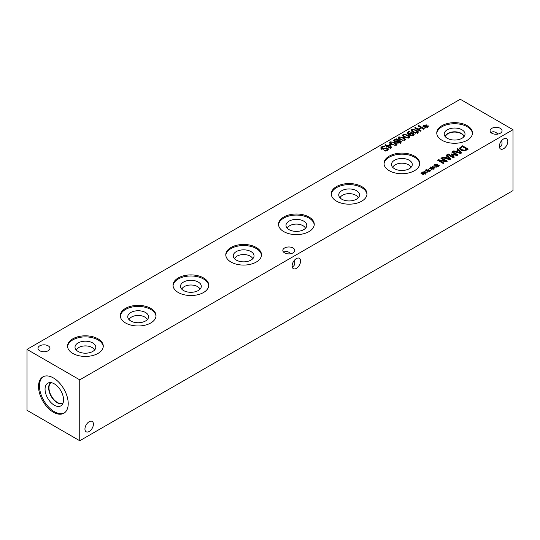 <?xml version="1.0" encoding="UTF-8"?>
<svg xmlns="http://www.w3.org/2000/svg" width="540" height="540" viewBox="0 0 540 540"><rect width="100%" height="100%" fill="white"/><g stroke="black" fill="none" stroke-linecap="round" stroke-linejoin="round"><path stroke-width="0.81" d="M397.548 141.527L398.122 142.519L399.998 142.479L400.093 141.433L397.548 141.527L397.521 143.12M400.451 143.269L400.093 141.433M398.149 139.266L398.655 140.677L400.775 140.94L401.369 141.757L400.558 142.81L397.379 142.958L396.9 141.676L394.43 141.426L393.734 140.461L394.571 139.354L396.434 138.841L398.149 139.266L398 140.825L397.427 139.745L395.132 139.685L394.646 140.306L395.145 140.927L398 140.825L398 141.413M396.806 141.109L396.806 141.676M396.806 142.479L398 142.196M394.038 141.129L394.646 140.677M396.779 142.094L396.9 142.506M400.451 142.155L401.018 142.472M398.675 140.69L398.675 141.278M398.804 140.177L398.655 141.278M398.149 140.636L398.655 141.075M400.808 139.205L402.766 140.096L404.197 139.955L404.453 139.111L400.984 137.106L399.506 137.248L399.269 138.085L400.808 139.205M404.197 139.955L404.453 139.111M399.506 137.248L399.269 139.178M404.838 140.319L400.025 139.657L398.149 137.794L398.871 136.877L403.684 137.538L405.567 139.401L404.838 140.319M404.588 139.489L405.223 140.049M398.493 138.517L399.121 138.119M405.108 136.728L407.065 137.612L408.496 137.471L408.746 136.633L405.284 134.622L403.805 134.764L403.562 135.601L405.108 136.728M408.496 137.471L408.746 136.633M403.805 134.764L403.562 136.694M409.131 137.842L404.325 137.174L402.449 135.311L403.171 134.399L407.983 135.061L409.86 136.917L409.131 137.842M408.888 137.012L409.523 137.565M402.786 136.033L403.421 135.635M409.577 134.325L411.838 135.182L413.303 134.399L412.601 133.596L411.21 133.245L409.577 134.325L409.577 135.203M411.838 135.182L411.838 135.756M413.303 134.474L413.951 134.966M411.264 132.638L413.35 133.124L414.248 134.264L413.505 135.317L411.716 135.756L408.976 134.885L407.201 133.137L408.949 131.159L409.691 131.585L408.092 132.813L409.023 134.001L409.82 133.083L411.264 132.638L411.264 133.238M409.023 135.371L409.82 134.453M409.023 134.001L409.023 134.919M408.092 132.813L408.105 134.298M408.949 131.159L408.949 131.848M407.389 133.542L408.092 132.935M413.701 131.767L415.658 132.651L417.089 132.509L417.339 131.672L413.876 129.661L412.398 129.803L412.162 130.639L413.701 131.767M417.089 132.509L417.339 131.672M412.398 129.803L412.162 131.733M417.731 132.881L412.918 132.212L411.041 130.349L411.764 129.438L416.576 130.1L418.453 131.956L417.731 132.881M417.481 132.05L418.115 132.604M411.386 131.072L412.013 130.673M425.345 126.59L423.191 126.92L423.016 126.529L425.108 126.286L423.684 125.489L424.163 125.213L425.54 126.036L425.952 124.828L426.627 124.929L426.067 126.171L428.22 125.847L428.389 126.239L426.296 126.475L427.721 127.271L427.241 127.548L425.871 126.718L425.446 127.933L424.771 127.832L425.345 126.59L425.345 127.913M426.296 126.475L426.296 126.974M428.22 125.847L428.22 126.259M426.067 126.171L426.067 126.839M425.952 124.828L426.067 126.218M425.54 126.036L425.54 127.406L425.952 126.198M424.163 125.213L424.163 125.759M425.108 126.286L425.108 126.623M420.343 131.233L414.619 127.926L415.382 127.487L418.183 129.107L420.815 127.582L418.014 125.969L418.777 125.53L424.501 128.831L423.738 129.269L421.497 127.973L418.858 129.499L421.106 130.795L420.343 131.233M418.858 129.499L418.858 130.376M418.777 125.53L418.777 126.407M420.815 127.582L420.815 128.365M418.183 129.107L418.183 129.985M415.382 127.487L415.382 128.365M392.215 144.167L394.173 145.058L395.604 144.916L395.854 144.072L392.391 142.067L390.913 142.209L390.67 143.046L392.215 144.167M395.604 144.916L395.854 144.072M390.913 142.209L390.67 144.139M396.238 145.28L391.433 144.619L389.556 142.756L390.278 141.838L395.091 142.499L396.968 144.362L396.238 145.28M395.995 144.457L396.63 145.01M389.9 143.478L390.528 143.08M388.159 146.192L390.393 147.481L390.083 145.078L388.159 146.192L388.159 147.042M390.393 147.481L390.393 148.331M386.735 147.008L386.12 146.65L386.802 146.259L384.838 145.125L385.574 144.7L387.538 145.834L390.069 144.369L390.879 144.842L391.264 148.021L390.562 148.426L387.416 146.617L386.735 147.008M390.879 144.842L391.108 148.115M390.069 144.369L390.069 145.085M390.177 145.807L390.879 146.212M387.538 145.834L387.538 146.684M385.574 144.7L385.574 145.55M386.802 146.259L386.802 146.975M381.011 148.696L381.692 148.19L381.679 146.826L384.001 145.996L384.959 146.549L382.394 147.177L382.07 148.466L384.952 148.115L384.952 148.838M384.952 148.115L387.808 148.244L388.442 149.121L387.524 150.302L385.445 151.072L384.541 150.545L386.809 149.951L387.092 148.75L381.402 148.993L380.707 147.987L381.679 146.826M387.43 150.579L387.092 148.75M387.43 149.431L388.125 149.843M386.404 147.859L386.404 148.527M381.692 149.33L381.692 147.96L382.07 149.269M384.001 145.996L384.001 146.657M460.256 99.252L27 349.394L79.745 379.843L513 129.708L460.256 99.252M441.99 140.252A17.861 10.314 180 0 1 436.759 132.962A17.861 10.314 180 0 1 447.788 123.431A17.861 10.314 180 0 1 467.249 125.665A17.861 10.314 180 0 1 472.48 132.962A17.861 10.314 180 0 1 461.457 142.486A17.861 10.314 180 0 1 441.99 140.252M72.785 353.41A17.861 10.314 180 0 1 67.554 346.12A17.861 10.314 180 0 1 78.577 336.596A17.861 10.314 180 0 1 98.037 338.83A17.861 10.314 180 0 1 103.268 346.12A17.861 10.314 180 0 1 92.246 355.644A17.861 10.314 180 0 1 72.785 353.41M178.268 292.505A17.861 10.314 180 0 1 173.036 285.215A17.861 10.314 180 0 1 184.066 275.69A17.861 10.314 180 0 1 203.526 277.925A17.861 10.314 180 0 1 208.757 285.215A17.861 10.314 180 0 1 197.735 294.746A17.861 10.314 180 0 1 178.268 292.505M283.757 231.606A17.861 10.314 180 0 1 278.525 224.316A17.861 10.314 180 0 1 289.555 214.785A17.861 10.314 180 0 1 309.015 217.019A17.861 10.314 180 0 1 314.246 224.316A17.861 10.314 180 0 1 303.224 233.84A17.861 10.314 180 0 1 283.757 231.606M389.245 170.701A17.861 10.314 180 0 1 384.014 163.411A17.861 10.314 180 0 1 395.044 153.887A17.861 10.314 180 0 1 414.504 156.121A17.861 10.314 180 0 1 419.735 163.411A17.861 10.314 180 0 1 408.713 172.935A17.861 10.314 180 0 1 389.245 170.701M336.501 201.15A17.861 10.314 180 0 1 331.27 193.86A17.861 10.314 180 0 1 342.299 184.336A17.861 10.314 180 0 1 361.76 186.57A17.861 10.314 180 0 1 366.991 193.86A17.861 10.314 180 0 1 355.968 203.391A17.861 10.314 180 0 1 336.501 201.15M231.012 262.055A17.861 10.314 180 0 1 225.781 254.765A17.861 10.314 180 0 1 236.81 245.241A17.861 10.314 180 0 1 256.271 247.475A17.861 10.314 180 0 1 261.502 254.765A17.861 10.314 180 0 1 250.479 264.29A17.861 10.314 180 0 1 231.012 262.055M125.523 322.961A17.861 10.314 180 0 1 120.299 315.671A17.861 10.314 180 0 1 131.321 306.14A17.861 10.314 180 0 1 150.781 308.381A17.861 10.314 180 0 1 156.013 315.671A17.861 10.314 180 0 1 144.99 325.195A17.861 10.314 180 0 1 125.523 322.961M284.587 252.875A5.987 3.456 180 0 1 282.832 250.432A5.987 3.456 180 0 1 286.531 247.239A5.987 3.456 180 0 1 293.058 247.988A5.987 3.456 180 0 1 294.813 250.432A5.987 3.456 180 0 1 291.114 253.625A5.987 3.456 180 0 1 284.587 252.875M491.825 133.232A5.987 3.456 180 0 1 490.07 130.781A5.987 3.456 180 0 1 493.769 127.589A5.987 3.456 180 0 1 500.296 128.338A5.987 3.456 180 0 1 502.052 130.781A5.987 3.456 180 0 1 498.353 133.981A5.987 3.456 180 0 1 491.825 133.232M39.737 350.737A5.987 3.456 180 0 1 37.982 348.293A5.987 3.456 180 0 1 41.675 345.101A5.987 3.456 180 0 1 48.202 345.85A5.987 3.456 180 0 1 49.957 348.293A5.987 3.456 180 0 1 46.258 351.486A5.987 3.456 180 0 1 39.737 350.737M423.299 173.293L421.146 173.624L420.977 173.232L423.07 172.989L421.639 172.199L422.125 171.916L423.502 172.739L423.907 171.538L424.589 171.632L424.028 172.874L426.182 172.55L426.344 172.942L424.251 173.178L425.682 173.975L425.203 174.251L423.833 173.421L423.407 174.636L422.732 174.535L423.299 173.293L423.299 174.623M431.899 168.332L429.745 168.662L429.57 168.271L431.663 168.028L430.238 167.238L430.718 166.955L432.095 167.778L432.506 166.577L433.181 166.671L432.621 167.913L434.774 167.589L434.943 167.981L432.851 168.217L434.275 169.013L433.796 169.29L432.425 168.46L432 169.675L431.325 169.574L431.899 168.332L431.899 169.661M443.273 163.525L437.542 160.218L438.399 159.725L445.871 161.116L440.93 158.261L441.639 157.856L447.37 161.156L446.29 161.784L439.445 160.495L443.981 163.114L443.273 163.525M446.216 155.216L446.985 154.771L450.779 159.192L449.84 159.732L442.186 157.538L442.989 157.072L445.108 157.7L447.296 156.438L446.216 155.216M464.42 150.788L460.843 150.066L459.614 148.007L462.503 145.807L468.227 149.114L464.42 150.788M459.547 148.385L459.614 148.777M457.009 148.979L457.778 148.534L461.572 152.955L460.634 153.502L452.979 151.308L453.782 150.842L455.902 151.47L458.089 150.208L457.009 148.979M453.256 157.761L447.525 154.454L448.288 154.015L453.222 156.863L451.359 154.062L456.658 154.879L451.724 152.03L452.439 151.619L458.163 154.926L457.124 155.527L452.507 154.514L454.309 157.154L453.256 157.761M436.192 165.854L434.038 166.178L433.87 165.794L435.962 165.55L434.531 164.754L435.017 164.477L436.394 165.301L436.799 164.093L437.481 164.187L436.921 165.436L439.074 165.105L439.236 165.497L437.144 165.739L438.575 166.529L438.089 166.806L436.725 165.983L436.293 167.191L435.625 167.096L436.192 165.854L436.192 167.177M427.599 170.816L425.446 171.139L425.277 170.755L427.37 170.512L425.939 169.715L426.418 169.439L427.802 170.262L428.207 169.054L428.882 169.148L428.321 170.397L430.475 170.073L430.643 170.458L428.551 170.701L429.982 171.491L429.496 171.774L428.126 170.944L427.7 172.152L427.025 172.058L427.599 170.816L427.599 172.139M428.551 170.701L428.551 171.2M430.475 170.073L430.475 170.478M428.321 170.397L428.321 171.059M428.207 169.054L428.321 170.444M427.802 170.262L427.802 171.632L428.207 170.424M426.418 169.439L426.418 169.985M427.37 170.512L427.37 170.849M437.144 165.739L437.144 166.239M439.074 165.105L439.074 165.517M436.921 165.436L436.921 166.097M436.799 164.093L436.921 165.476M436.394 165.301L436.394 166.671L436.799 165.463M435.017 164.477L435.017 165.024M435.962 165.55L435.962 165.888M452.507 154.514L452.507 155.79M453.222 156.924L453.64 157.538M452.439 151.619L452.439 152.442M456.658 154.879L456.658 155.425M451.825 153.799L451.825 154.764M452.142 155.237L452.507 155.317M453.222 156.863L453.222 157.741M448.288 154.015L448.288 154.892M456.759 151.72L460.343 152.766L458.527 150.701L456.759 151.72L456.759 152.388M460.343 152.766L460.343 153.414M457.778 148.534L457.778 149.857M458.089 150.208L458.089 150.957M455.902 151.47L455.902 152.145M453.782 150.842L453.782 151.538M458.089 150.269L458.48 150.728M460.343 152.894L460.789 153.414M466.81 149.175L462.402 146.63L460.62 148.095L461.646 149.614L464.373 150.188L466.81 149.175L466.81 149.938M464.373 150.188L464.373 150.795M460.62 148.095L460.593 149.911M462.503 145.807L462.503 146.691M459.763 149.087L460.573 148.318M445.966 157.957L449.55 158.996L447.734 156.931L445.966 157.957L445.966 158.618M449.55 158.996L449.55 159.644M446.985 154.771L446.985 156.087M447.296 156.438L447.296 157.187M445.108 157.7L445.108 158.375M442.989 157.072L442.989 157.768M447.296 156.499L447.687 156.958M449.55 159.125L449.995 159.644M439.445 160.495L439.445 161.318M441.639 157.856L441.639 158.672M445.871 161.116L445.871 161.703M438.399 159.725L438.399 160.711M432.851 168.217L432.851 168.716M434.774 167.589L434.774 168.001M432.621 167.913L432.621 168.581M432.506 166.577L432.621 167.96M432.095 167.778L432.095 169.148L432.506 167.947M430.718 166.955L430.718 167.501M431.663 168.028L431.663 168.372M424.251 173.178L424.251 173.678M426.182 172.55L426.182 172.962M424.028 172.874L424.028 173.543M423.907 171.538L424.028 172.922M423.502 172.739L423.502 174.109L423.907 172.908M422.125 171.916L422.125 172.463M423.07 172.989L423.07 173.333M93.413 424.157A5.987 3.456 -60 0 1 90.801 430.184A5.987 3.456 -60 0 1 86.184 431.784A5.987 3.456 -60 0 1 86.184 424.872A5.987 3.456 -60 0 1 92.171 421.416A5.987 3.456 -60 0 1 93.413 424.157M491.117 132.732C492.332 131.49 493.985 131.436 496.064 132.57L497.995 134.055M507.83 141.392A5.987 3.456 -60 0 1 505.217 147.413A5.987 3.456 -60 0 1 500.6 149.02A5.987 3.456 -60 0 1 500.6 142.108A5.987 3.456 -60 0 1 506.588 138.645A5.987 3.456 -60 0 1 507.83 141.392M499.433 147.143C501.12 146.711 501.991 145.307 502.052 142.945L501.728 140.522M283.871 252.382C285.093 251.141 286.747 251.087 288.819 252.221L290.756 253.706M300.591 261.036A5.987 3.456 -60 0 1 297.979 267.064A5.987 3.456 -60 0 1 293.362 268.67A5.987 3.456 -60 0 1 293.362 261.752A5.987 3.456 -60 0 1 299.349 258.296A5.987 3.456 -60 0 1 300.591 261.036M292.194 266.794C293.882 266.355 294.752 264.958 294.813 262.589L294.489 260.172M129.053 319.653A9.335 5.387 180 0 1 135.567 315.664A9.335 5.387 180 0 1 144.754 317.034A9.335 5.387 180 0 1 147.258 319.653M234.542 258.748A9.335 5.387 180 0 1 241.056 254.765A9.335 5.387 180 0 1 250.243 256.129A9.335 5.387 180 0 1 252.747 258.748M340.031 197.843A9.335 5.387 180 0 1 346.538 193.86A9.335 5.387 180 0 1 355.732 195.224A9.335 5.387 180 0 1 358.236 197.843M392.769 167.393A9.335 5.387 180 0 1 399.283 163.404A9.335 5.387 180 0 1 408.476 164.774A9.335 5.387 180 0 1 410.981 167.393M287.287 228.299A9.335 5.387 180 0 1 293.794 224.309A9.335 5.387 180 0 1 302.987 225.679A9.335 5.387 180 0 1 305.492 228.299M181.798 289.197A9.335 5.387 180 0 1 188.312 285.215A9.335 5.387 180 0 1 197.498 286.578A9.335 5.387 180 0 1 200.003 289.197M76.309 350.102A9.335 5.387 180 0 1 82.823 346.12A9.335 5.387 180 0 1 92.009 347.483A9.335 5.387 180 0 1 94.514 350.102M148.554 316.744A10.402 6.008 0 0 0 145.51 312.498A10.402 6.008 0 0 0 134.177 311.202A10.402 6.008 0 0 0 127.757 316.75A10.402 6.008 0 0 0 138.152 322.751A10.402 6.008 0 0 0 148.554 316.744A10.402 6.008 0 0 0 145.51 312.505A10.402 6.008 0 0 0 134.177 311.202A10.402 6.008 0 0 0 127.757 316.744M254.043 255.845A10.402 6.008 0 0 0 250.999 251.6A10.402 6.008 0 0 0 239.666 250.297A10.402 6.008 0 0 0 233.24 255.845A10.402 6.008 0 0 0 243.641 261.846A10.402 6.008 0 0 0 254.043 255.845A10.402 6.008 0 0 0 250.999 251.6A10.402 6.008 0 0 0 239.666 250.297A10.402 6.008 0 0 0 233.24 255.845M359.532 194.94A10.402 6.008 0 0 0 356.488 190.694A10.402 6.008 0 0 0 345.154 189.398A10.402 6.008 0 0 0 338.728 194.94A10.402 6.008 0 0 0 349.13 200.948A10.402 6.008 0 0 0 359.532 194.94A10.402 6.008 0 0 0 356.488 190.694A10.402 6.008 0 0 0 345.154 189.392A10.402 6.008 0 0 0 338.728 194.94M412.276 164.491A10.402 6.008 0 0 0 409.232 160.245A10.402 6.008 0 0 0 397.892 158.942A10.402 6.008 0 0 0 391.473 164.491A10.402 6.008 0 0 0 401.875 170.492A10.402 6.008 0 0 0 412.276 164.491A10.402 6.008 0 0 0 409.232 160.245A10.402 6.008 0 0 0 397.892 158.942A10.402 6.008 0 0 0 391.473 164.491M303.743 221.15A10.402 6.008 0 0 0 292.41 219.847A10.402 6.008 0 0 0 285.984 225.396A10.402 6.008 0 0 0 296.386 231.397A10.402 6.008 0 0 0 306.788 225.389A10.402 6.008 0 0 0 303.743 221.15M201.299 286.295A10.402 6.008 0 0 0 198.254 282.049A10.402 6.008 0 0 0 186.921 280.753A10.402 6.008 0 0 0 180.502 286.301A10.402 6.008 0 0 0 190.897 292.302A10.402 6.008 0 0 0 201.299 286.295A10.402 6.008 0 0 0 198.254 282.056A10.402 6.008 0 0 0 186.921 280.746A10.402 6.008 0 0 0 180.502 286.295M95.809 347.2A10.402 6.008 0 0 0 92.765 342.954A10.402 6.008 0 0 0 81.432 341.651A10.402 6.008 0 0 0 75.013 347.2A10.402 6.008 0 0 0 85.408 353.201A10.402 6.008 0 0 0 95.809 347.2A10.402 6.008 0 0 0 92.765 342.954A10.402 6.008 0 0 0 81.432 341.651A10.402 6.008 0 0 0 75.013 347.2M155.993 316.211A17.861 10.314 0 0 0 150.781 309.454A17.861 10.314 0 0 0 131.753 307.118A17.861 10.314 0 0 0 120.319 316.211M261.475 255.305A17.861 10.314 0 0 0 256.271 248.555A17.861 10.314 0 0 0 237.242 246.22A17.861 10.314 0 0 0 225.808 255.305M366.964 194.4A17.861 10.314 0 0 0 361.76 187.65A17.861 10.314 0 0 0 342.731 185.315A17.861 10.314 0 0 0 331.297 194.4M419.708 163.951A17.861 10.314 0 0 0 414.504 157.201A17.861 10.314 0 0 0 395.476 154.865A17.861 10.314 0 0 0 384.041 163.951M314.219 224.856A17.861 10.314 0 0 0 309.015 218.099A17.861 10.314 0 0 0 289.987 215.764A17.861 10.314 0 0 0 278.552 224.856M306.788 225.389A10.402 6.008 0 0 0 303.743 221.144A10.402 6.008 0 0 0 292.41 219.847A10.402 6.008 0 0 0 285.984 225.389M208.737 285.755A17.861 10.314 0 0 0 203.526 279.005A17.861 10.314 0 0 0 184.498 276.669A17.861 10.314 0 0 0 173.063 285.755M103.248 346.66A17.861 10.314 0 0 0 98.037 339.91A17.861 10.314 0 0 0 79.009 337.574A17.861 10.314 0 0 0 67.574 346.66M445.365 136.775A9.335 5.387 180 0 1 451.622 132.381A9.335 5.387 180 0 1 461.221 133.677A9.335 5.387 180 0 1 463.874 136.775M436.786 133.502A17.861 10.314 180 0 1 448.22 124.409A17.861 10.314 180 0 1 467.249 126.745A17.861 10.314 180 0 1 472.453 133.502M447.269 138.281A10.402 6.008 180 0 1 444.339 134.939A10.402 6.008 180 0 1 449.928 128.682A10.402 6.008 180 0 1 461.977 129.789A10.402 6.008 180 0 1 464.9 134.939A10.402 6.008 180 0 1 457.866 139.745A10.402 6.008 180 0 1 447.269 138.281M445.169 136.539A9.545 5.515 180 0 1 451.595 132.084A9.545 5.515 180 0 1 461.369 133.414A9.545 5.515 180 0 1 464.076 136.539M62.951 403.326A11.974 6.912 60 0 1 53.899 399.56A11.974 6.912 60 0 1 48.971 387.828A11.974 6.912 60 0 1 51.01 382.644M64.328 412.958A20.993 12.123 60 0 1 54.304 411.669A20.993 12.123 60 0 1 40.723 393.599A20.993 12.123 60 0 1 43.355 376.637M53.372 377.926A20.993 12.123 60 0 1 67.088 396.428A20.993 12.123 60 0 1 63.869 413.249A20.993 12.123 60 0 1 53.372 412.209A20.993 12.123 60 0 1 39.656 393.707A20.993 12.123 60 0 1 42.876 376.886A20.993 12.123 60 0 1 53.372 377.926M54.304 405.216A13.088 7.553 60 0 1 45.515 392.783A13.088 7.553 60 0 1 48.823 382.759A13.088 7.553 60 0 1 54.304 383.846A13.088 7.553 60 0 1 62.566 394.47A13.088 7.553 60 0 1 61.763 405.162A13.088 7.553 60 0 1 54.304 405.216M57.274 402.773A12.191 7.04 60 0 1 49.464 392.513A12.191 7.04 60 0 1 50.672 382.604A12.191 7.04 60 0 0 49.484 392.513A12.191 7.04 60 0 0 57.287 402.759A12.191 7.04 60 0 0 62.816 403.637A12.191 7.04 60 0 1 57.287 402.759M27 349.394L27 410.292L79.745 440.748L513 190.607L513 129.708M79.745 440.748L79.745 379.843M399.998 142.479L399.998 143.073M398.122 142.519L398.122 143.235M395.145 140.927L395.145 141.71M394.571 139.354L394.571 140.724M400.775 140.94L400.775 142.31M396.434 138.841L396.434 139.435M402.766 140.096L402.766 140.704M403.684 137.538L403.684 138.47M398.871 136.877L398.871 138.247M407.065 137.612L407.065 138.22M407.983 135.061L407.983 135.986M403.171 134.399L403.171 135.769M412.884 134.953L412.884 135.587M409.921 134.541L409.921 135.358M413.35 133.124L413.35 134.494M409.82 133.083L409.82 133.927M408.226 131.49L408.226 132.415M415.658 132.651L415.658 133.258M416.576 130.1L416.576 131.024M411.764 129.438L411.764 130.808M394.173 145.058L394.173 145.665M395.091 142.499L395.091 143.431M390.278 141.838L390.278 143.208M386.809 149.951L386.809 150.653M387.808 148.244L387.808 149.614M383.656 148.561L383.656 149.256M466.229 149.513L466.229 150.242M461.646 149.614L461.646 150.451M461.18 146.57L461.18 147.38M398.048 140.569L398.048 141.939M394.646 140.306L394.646 141.676M404.588 139.462L404.588 140.832M399.121 137.734L399.121 139.104M408.888 136.984L408.888 138.355M403.421 135.25L403.421 136.62M413.303 134.399L413.303 135.769M417.481 132.023L417.481 133.394M412.013 130.289L412.013 131.659M395.995 144.423L395.995 145.793M390.528 142.695L390.528 144.065"/></g></svg>
